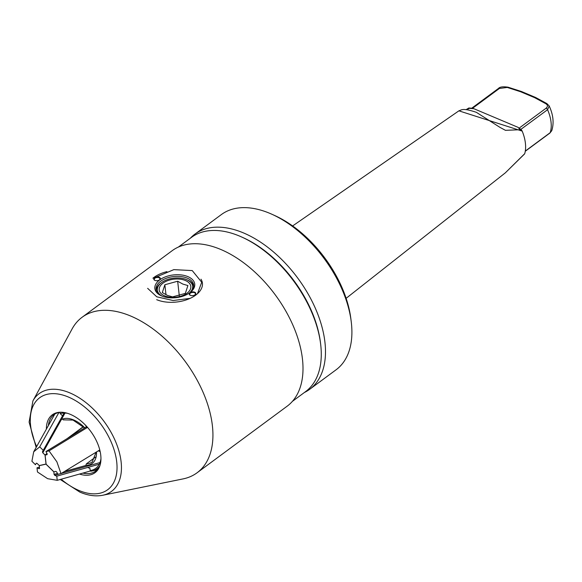 <?xml version="1.0" encoding="UTF-8"?>
<svg xmlns="http://www.w3.org/2000/svg" width="582" height="582" viewBox="0 0 582 582"><rect width="100%" height="100%" fill="white"/><g stroke="black" fill="none" stroke-linecap="round" stroke-linejoin="round"><path stroke-width="0.87" d="M271.94 214.271L274.726 215.529A92.647 54.271 53.5 0 1 350.83 318.492L351.215 321.526A96.51 56.534 -126.5 0 0 271.94 214.271A96.51 56.534 -126.5 0 0 221.349 214.583L194.934 234.11A96.51 56.534 53.5 0 1 272.143 250.798A96.51 56.534 53.5 0 1 324.952 342.369A96.51 56.534 53.5 0 1 309.66 389.322A96.51 56.534 53.5 0 1 304.342 392.53M309.66 389.322L336.076 369.796A96.51 56.534 -126.5 0 0 351.368 322.843A96.51 56.534 -126.5 0 0 351.215 321.526M190.307 238.249A96.51 56.534 53.5 0 1 194.934 234.11M524.658 153.852L505.358 172.818L524.724 153.67A38.165 22.356 -126.5 0 0 525.401 143.208A38.165 22.356 -126.5 0 0 522.192 131.11L458.9 110.835L292.63 225.94M458.9 110.835C461.577 110.071 462.406 107.575 476.389 112.341L500.018 127.407L505.467 130.332L519.995 129.735L518.155 127.385L518.999 128.229L546.134 108.179C547.989 106.477 547.851 104.978 545.72 103.661A1.928 1.244 119.3 0 1 546.84 103.56L535.651 97.492L521.494 91.52L520.606 91.738L507.278 87.446L499.392 88.457L472.257 108.514L473.952 108.739L469.267 108.332L466.851 109.729M545.72 103.661L534.683 97.681L520.606 91.738M546.84 103.56L549.19 105.946L547.575 109.7L520.955 129.306L522.083 130.892L519.995 129.735M525.299 151.065L550.157 132.696L551.765 130.666L549.895 133.06A1.928 1.128 -126.5 0 0 550.157 132.696A35.706 20.916 -126.5 0 0 551.045 122.111A35.706 20.916 -126.5 0 0 547.575 109.7A1.928 1.128 -126.5 0 0 546.134 108.179M507.278 87.446A1.928 0.968 -72.8 0 1 508.028 87.184L508.028 87.184C502.935 86.442 499.734 86.878 498.418 88.486L471.711 108.223M535.651 97.492L534.683 97.681M472.257 108.514L471.573 108.507L472.257 108.514M469.267 108.332L468.656 108.354L469.267 108.332M520.985 129.35L518.999 128.229M62.07 415.424L60.222 413.62L59.873 412.412A34.011 19.926 53.5 0 1 60.477 412.231M85.59 425.267L86.805 427.821M98.765 450.563L99.195 451.37L100.075 451.181M99.929 465.6A34.011 19.926 53.5 0 1 92.131 470.983A34.011 19.926 53.5 0 1 90.814 471.209L90.203 470.576L89.963 468.423L87.693 467.47M95.47 457.125L86.412 463.818L85.772 465.396A26.83 15.714 53.5 0 0 96.51 451.938M90.814 471.209L97.078 469.921M100.002 450.875L99.195 451.37M46.393 429.123A35.968 21.068 53.5 0 1 59.444 412.274A35.968 21.068 53.5 0 1 70.371 414.369A35.968 21.068 53.5 0 1 99.58 466.575A35.968 21.068 53.5 0 1 79.487 474.061M82.899 473.101A35.102 20.559 -126.5 0 0 90.792 473.282A35.102 20.559 -126.5 0 0 99.849 465.847M292.419 401.347L305.543 391.65A95.928 56.199 -126.5 0 0 320.587 343.664A95.928 56.199 -126.5 0 0 241.785 237.056A95.928 56.199 -126.5 0 0 239.733 236.154A95.928 56.199 -126.5 0 0 191.5 237.361L178.383 247.059M155.947 277.134L173.843 269.633L192.242 270.579L201.728 282.263L197.494 293.67M32.912 400.911L72.146 328.859A96.699 56.65 53.5 0 1 82.106 317.263A96.699 56.65 53.5 0 1 130.724 316.048A96.699 56.65 53.5 0 1 203.562 393.425A96.699 56.65 53.5 0 1 197.065 472.788A96.699 56.65 53.5 0 1 183.054 478.906L102.658 495.275A60.812 35.626 53.5 0 0 118.197 448.598A60.812 35.626 53.5 0 0 69.753 392.85A60.812 35.626 53.5 0 0 32.912 400.911L29.1 422.088L36.164 447.413M190.125 298.37L173.116 300.523L156.762 296.798L147.639 288.33M82.106 317.263L172.177 250.689A96.699 56.65 53.5 0 1 220.796 249.474A96.699 56.65 53.5 0 1 293.634 326.851A96.699 56.65 53.5 0 1 287.13 406.214L197.065 472.788M60.222 412.231A35.102 20.559 -126.5 0 0 50.452 418.713A35.102 20.559 -126.5 0 0 48.379 425.558M241.785 237.056L243.181 237.682A94 55.064 53.5 0 1 320.398 342.151L320.587 343.664M189.23 293.146A17.758 10.12 -6.4 0 0 186.946 279.789A17.758 10.12 -6.4 0 0 186.582 279.629A17.758 10.12 -6.4 0 0 161.505 282.641A17.758 10.12 -6.4 0 0 162.24 296.173M156.282 290.28A18.915 10.774 173.6 0 1 160.734 283.223L161.505 282.641M185.338 293.379L172.548 296.893L167.507 295.43L162.313 292.579L164.866 284.743L177.663 281.23L182.857 284.089L187.899 285.551L185.338 293.379M164.633 295.845A15.91 9.065 -6.4 0 0 186.989 293.233A15.91 9.065 -6.4 0 0 185.374 280.517A15.91 9.065 -6.4 0 0 163.025 283.128A15.91 9.065 -6.4 0 0 164.633 295.845M186.946 279.789L187.826 280.182A18.915 10.774 173.6 0 1 193.733 286.082M165.986 294.725L164.866 284.743M179.292 295.758L177.663 281.23M194.664 292.186A3.281 1.87 173.6 0 1 195.014 294.79A3.281 1.87 173.6 0 1 190.387 295.35A3.281 1.87 173.6 0 1 190.314 295.321A3.281 1.87 173.6 0 1 190.081 292.702A3.281 1.87 173.6 0 1 194.664 292.186M194.875 294.892A2.895 1.651 -6.4 0 0 195.436 293.764A2.895 1.651 -6.4 0 0 194.446 292.688A2.895 1.651 -6.4 0 0 191.274 292.695A2.895 1.651 -6.4 0 0 189.681 294.405A2.895 1.651 -6.4 0 0 190.474 295.387M159.206 277.228A3.281 1.87 173.6 0 1 159.563 279.833A3.281 1.87 173.6 0 1 154.928 280.393A3.281 1.87 173.6 0 1 154.856 280.364A3.281 1.87 173.6 0 1 154.623 277.745A3.281 1.87 173.6 0 1 159.206 277.228M159.424 279.935A2.895 1.651 -6.4 0 0 159.977 278.8A2.895 1.651 -6.4 0 0 158.988 277.73A2.895 1.651 -6.4 0 0 155.816 277.738A2.895 1.651 -6.4 0 0 154.223 279.447A2.895 1.651 -6.4 0 0 155.016 280.429M187.877 276.617A20.072 11.436 173.6 0 1 190.052 292.557A20.072 11.436 173.6 0 1 161.709 295.962A20.072 11.436 173.6 0 1 161.301 295.78A20.072 11.436 173.6 0 1 159.861 279.782A20.072 11.436 173.6 0 1 187.877 276.617M161.752 295.976A18.915 10.774 173.6 0 1 156.1 289.341A18.915 10.774 173.6 0 1 166.525 278.174A18.915 10.774 173.6 0 1 187.229 278.123A18.915 10.774 173.6 0 1 193.697 285.129A18.915 10.774 173.6 0 1 189.652 292.848M152.884 278.203L153.663 277.614A27.791 15.83 173.6 0 1 166.939 271.634M200.994 279.185A27.791 15.83 173.6 0 1 190.256 298.311A27.791 15.83 173.6 0 1 156.682 299.679M46.116 464.109L39.249 465.673L39.54 468.263L39.038 468.692L37.001 467.833L37.466 471.987L47.637 478.688L57.232 480.325L90.341 471.005M99.246 464.218L56.767 476.171L57.232 480.325M56.767 476.171L54.73 475.312L54.075 474.395L53.842 471.762M46.007 464.189L53.784 471.806M39.54 468.263L39.038 468.692L39.503 468.561M39.416 467.15L37.001 467.833M47.047 453.669L45.105 455.102L46.123 464.21L53.9 471.82L55.828 471.398L56.68 471.958L57.909 474.301L60.986 473.624L56.891 461.839L49.026 450.883L87.526 427.377M60.986 473.624L99.777 449.944M86.325 426.912L45.942 451.567L49.026 450.883M45.942 451.567L47.178 453.902L47.033 454.68L45.105 455.102M83.422 426.788L68.654 437.7M46.029 464.072L45.01 454.971L42.792 452.796L42.45 451.814L43.25 450.33L39.707 446.86L33.712 451.792L31.908 461.257L35.451 464.734L36.259 463.243L37.059 463.388L39.27 465.556L46.102 464.014M39.707 446.86L58.942 412.449M36.331 463.163L35.451 464.734M64.1 413.038L43.25 450.33M45.01 454.971L46.975 453.516M67.039 438.69L83.291 426.671M518.155 127.385L473.952 108.739M499.392 88.457A1.928 1.128 -126.5 0 0 498.418 88.486M61.605 419.469A26.83 15.714 53.5 0 1 84.819 427.828M67.41 413.285A32.919 19.286 -126.5 0 0 60.222 413.62M90.203 470.576A32.919 19.286 -126.5 0 0 100.948 458.667M86.412 463.818A25.673 15.037 -126.5 0 0 92.196 461.97L96.125 452.17M36.644 446.547A57.181 33.501 53.5 0 1 68.429 397.04A57.181 33.501 53.5 0 1 116.72 461.904A57.181 33.501 53.5 0 1 78.905 490.451A57.181 33.501 53.5 0 1 61.168 479.212M85.78 465.476L64.551 471.449M57.458 473.442L54.075 474.395M99.98 462.581L61.212 473.486M59.815 473.879L54.73 475.312M64.129 413.038L42.45 451.814M65.017 413.045L42.792 452.796M505.358 172.825L346.13 298.326M549.19 105.946L549.19 105.946C553.278 114.785 554.137 123.028 551.765 130.666M521.457 91.505L508.028 87.184M468.896 108.005L471.755 108.23M468.801 108.034L466.051 109.663M549.895 133.06L525.262 151.269M63.096 419.848L72.99 420.073L84.616 427.952M60.23 479.473L79.923 492.146C88.042 495.573 95.615 496.621 102.658 495.275M54.788 414.1L33.712 451.792"/></g></svg>
